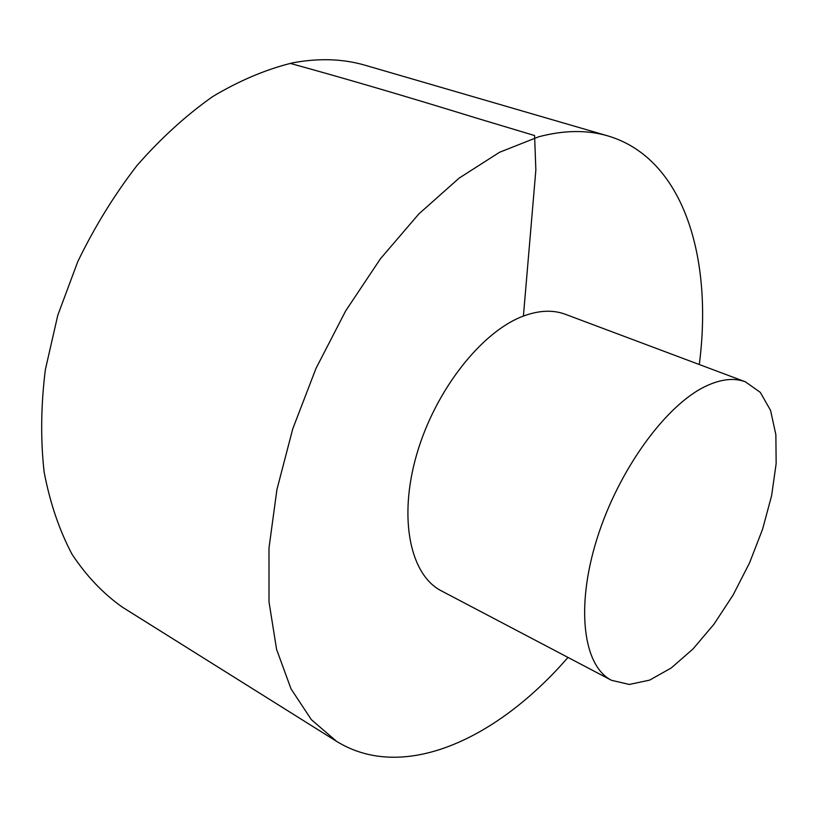 <?xml version="1.0" encoding="UTF-8"?>
<svg xmlns="http://www.w3.org/2000/svg" width="817" height="817" viewBox="0 0 817 817"><rect width="100%" height="100%" fill="white"/><g stroke="black" fill="none" stroke-linecap="round" stroke-linejoin="round"><path stroke-width="1.23" d="M699.291 364.525C713.221 257.437 683.421 158.212 607.879 135.908L365.383 65.329C343.079 58.773 318.824 57.946 292.619 62.858C266.209 69.282 239.544 80.536 212.634 96.61C186 115.401 160.745 138.42 136.868 165.677C114.237 195.018 94.537 227.003 77.768 261.634L57.803 315.209L45.374 369.59C40.891 405.559 40.493 439.75 44.149 472.144C50.031 502.945 59.355 530.356 72.11 554.375C86.541 576.138 103.32 593.745 122.458 607.215L336.492 741.295C403.394 782.849 497.298 739.079 567.978 657.43M607.879 135.908C587.219 129.811 564.159 130.097 538.679 136.786L499.565 152.268L459.134 178.106L418.886 213.901L380.508 258.672L345.683 310.868L315.995 368.416L292.752 428.854L276.922 489.587L268.987 548.044L269.007 601.935L276.585 649.352L291.026 688.884L311.359 719.665L336.492 741.295M745.349 381.805L565.384 314.3C553.048 309.694 539.057 310.276 523.411 316.067C481.611 331.488 435.185 390.393 416.741 454.334C398.104 518.305 410.205 575.056 441.394 590.875L611.535 680.316L629.335 684.452L649.658 680.112L671.288 667.938L693.082 648.892L714.007 624.157L733.094 595.031L749.526 562.933L762.557 529.304L771.605 495.674L776.15 463.607L775.864 434.654L770.564 410.41L760.29 392.354L745.349 381.805C734.197 377.638 721.125 379.047 706.133 386.043C666.08 404.67 618.5 469.867 597.043 538.607C575.382 607.388 583.287 666.141 611.535 680.316M523.411 316.067L535.86 169.956L534.573 135.551L475.024 117.658C407.428 96.763 345.785 78.657 290.117 63.369"/></g></svg>
